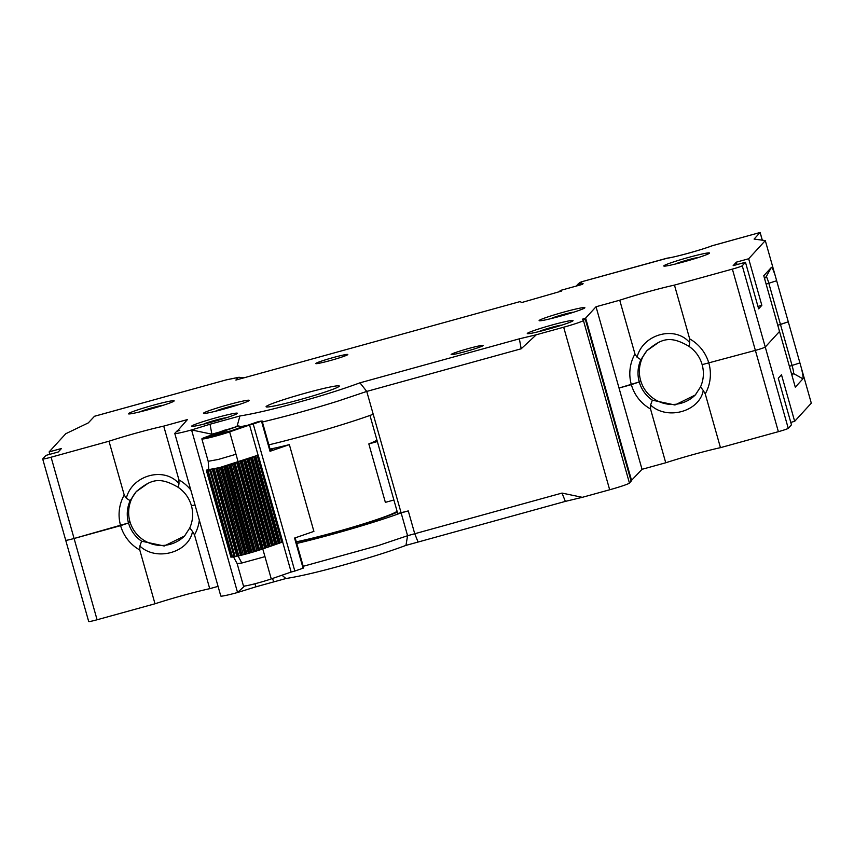 <?xml version="1.0" encoding="UTF-8"?>
<svg xmlns="http://www.w3.org/2000/svg" width="854" height="854" viewBox="0 0 854 854"><rect width="100%" height="100%" fill="white"/><g stroke="black" fill="none" stroke-linecap="round" stroke-linejoin="round"><path stroke-width="1.28" d="M693.896 258.933L680.179 262.818M675.727 263.95A11.892 0.747 164.2 0 1 686.84 260.16A11.892 0.747 164.2 0 1 698.284 257.566M295.164 537.849L303.682 567.942L303.095 568.198L294.566 538.063L313.898 531.391L289.357 444.635A59.908 3.758 164.2 0 1 270.056 449.097M397.067 511.215A59.908 3.758 164.2 0 1 379.87 518.495A59.908 3.758 164.2 0 1 296.295 541.82M289.357 444.635L270.024 451.296L261.495 421.161L253.211 424.011L294.822 571.048L291.161 572.052L282.685 542.109M225.456 430.16L238.906 425.868L214.909 434.291L232.053 430.651L257.129 422.004A83.692 5.252 164.2 0 0 261.239 421.033L261.495 421.161M261.281 549.453L258.239 550.446L233.686 463.69L234.295 463.38L236.729 462.697L261.281 549.453L262.349 549.09L237.7 462.27L240.209 461.502L264.761 548.268L265.754 547.916L241.116 461.085L243.614 460.327L268.167 547.083L269.17 546.741L244.522 459.911L247.03 459.153L271.572 545.909L272.575 545.567L247.927 458.737L250.435 457.979L274.988 544.735L275.991 544.393L251.343 457.563L253.841 456.805L278.393 543.56L279.397 543.219L254.748 456.388L258.26 455.278L282.813 542.044L279.365 543.101M278.393 543.56L275.959 544.276M274.988 544.735L272.543 545.45M271.572 545.909L269.138 546.624M268.167 547.083L265.722 547.809M264.761 548.268L262.317 548.983M228.915 465.152L232.405 464.096L256.947 550.851L253.467 551.919L228.915 465.152L227.495 465.569L252.047 552.335L253.467 551.919M206.946 470.159L208.76 469.262M252.047 552.335L248.375 553.371L223.823 466.615L222.392 467.01L246.945 553.766L248.375 553.371M223.823 466.615L227.495 465.569M231.178 557.032L206.348 470.394L207.97 469.796M270.344 450.122A72.28 4.537 -15.8 0 0 272.309 449.674L270.398 450.336M262.071 420.905L270.601 451.04L270.045 451.286M303.095 568.198L294.822 571.048M201.864 438.913L208.195 461.299L218.261 459.463L235.992 454.264L229.651 431.878A17.187 1.078 164.2 0 1 211.92 437.088A17.187 1.078 164.2 0 1 201.864 438.913A17.187 1.078 164.2 0 1 206.593 436.778L225.381 429.914M253.211 424.011L249.56 425.025L258.089 455.161L219.841 467.533L208.782 469.604L208.195 461.277M240.561 427.715L238.906 425.868M291.161 572.052L271.262 578.916A17.187 1.078 164.2 0 1 253.531 584.125A17.187 1.078 164.2 0 1 243.465 585.951L237.134 563.576L233.227 556.402M229.651 431.878L249.56 425.025M282.813 542.044L258.089 455.161M230.655 430.95L240.497 427.491M279.397 543.219L254.844 456.452L253.841 456.805M275.991 544.393L251.439 457.627L250.435 457.979M272.575 545.567L248.023 458.811L247.03 459.153M269.17 546.741L244.618 459.986L243.614 460.327M265.754 547.916L241.212 461.16L240.209 461.502M262.349 549.09L237.796 462.334L236.729 462.697M256.947 550.851L258.239 550.446M246.945 553.766L243.379 554.716L218.827 467.949L217.492 468.291L242.045 555.057L243.379 554.716M242.045 555.057L238.853 555.826L214.311 469.07L213.169 469.326L237.722 556.093L238.853 555.826M237.69 555.975L235.16 556.637L210.607 469.871L209.604 469.892L234.156 556.648L232.576 557.064L208.024 470.308L207.394 470.426L208.162 470.106M209.774 470.063L234.274 556.819L235.16 556.637M231.872 556.947L231.295 557.086M271.262 578.916L264.932 556.541A17.187 1.078 164.2 0 1 262.786 557.256L241.821 563.021L237.145 563.587M229.705 431.462L209.742 436.095A12.596 0.79 -15.8 0 0 206.305 437.707A12.596 0.79 -15.8 0 0 214.002 436.234A12.596 0.79 -15.8 0 0 226.652 432.508L229.705 431.462M206.881 469.946L207.96 469.732M206.753 470.33L208.13 469.999M208.024 470.308L209.604 469.892M210.607 469.871L213.158 469.22L237.722 556.093M214.311 469.07L217.492 468.291M218.827 467.949L222.392 467.01M233.686 463.69L232.405 464.096M212.657 435.07L213.02 436.49M377.351 441.55L368.821 443.92L385.367 502.365L393.886 500.006M368.821 443.92A59.908 3.758 -15.8 0 0 376.902 439.981M158.534 406.75L144.817 410.625M140.366 411.756A11.892 0.747 164.2 0 1 151.478 407.966A11.892 0.747 164.2 0 1 162.922 405.372M233.612 406.258L219.884 410.133M215.432 411.265A11.892 0.747 164.2 0 1 226.545 407.475A11.892 0.747 164.2 0 1 237.988 404.881M569.234 313.589L555.506 317.474M551.065 318.606A11.892 0.747 164.2 0 1 562.167 314.816A11.892 0.747 164.2 0 1 573.621 312.222M557.406 326.506L543.688 330.391M539.237 331.523A11.892 0.747 164.2 0 1 550.35 327.733A11.892 0.747 164.2 0 1 561.793 325.139M483.129 345.582A16.642 1.046 -15.8 0 0 483.183 345.464A16.642 1.046 -15.8 0 0 467.693 348.763A16.642 1.046 -15.8 0 0 451.2 354.399A16.642 1.046 -15.8 0 0 451.147 354.527A16.642 1.046 -15.8 0 0 466.636 351.229A16.642 1.046 -15.8 0 0 483.129 345.582M347.749 354.634A16.642 1.046 -15.8 0 0 347.802 354.506A16.642 1.046 -15.8 0 0 332.313 357.805A16.642 1.046 -15.8 0 0 315.831 363.441A16.642 1.046 -15.8 0 0 315.777 363.569A16.642 1.046 -15.8 0 0 331.256 360.271A16.642 1.046 -15.8 0 0 347.749 354.634M249.154 400.526A23.773 1.494 -15.8 0 0 249.24 400.355A23.773 1.494 -15.8 0 0 227.111 405.063A23.773 1.494 -15.8 0 0 203.562 413.122A23.773 1.494 -15.8 0 0 203.487 413.304A23.773 1.494 -15.8 0 0 225.605 408.586A23.773 1.494 -15.8 0 0 249.154 400.526M584.787 307.867A23.773 1.494 -15.8 0 0 584.862 307.686A23.773 1.494 -15.8 0 0 562.733 312.404A23.773 1.494 -15.8 0 0 539.184 320.453A23.773 1.494 -15.8 0 0 539.109 320.634A23.773 1.494 -15.8 0 0 561.238 315.927A23.773 1.494 -15.8 0 0 584.787 307.867M174.088 401.017A23.773 1.494 -15.8 0 0 174.163 400.846A23.773 1.494 -15.8 0 0 152.044 405.554A23.773 1.494 -15.8 0 0 128.484 413.614A23.773 1.494 -15.8 0 0 128.41 413.795A23.773 1.494 -15.8 0 0 150.539 409.077A23.773 1.494 -15.8 0 0 174.088 401.017M709.45 253.211A23.773 1.494 -15.8 0 0 709.525 253.03A23.773 1.494 -15.8 0 0 687.406 257.748A23.773 1.494 -15.8 0 0 663.846 265.797A23.773 1.494 -15.8 0 0 663.771 265.978A23.773 1.494 -15.8 0 0 685.901 261.271A23.773 1.494 -15.8 0 0 709.45 253.211M237.337 413.443A23.773 1.494 -15.8 0 0 237.412 413.272A23.773 1.494 -15.8 0 0 215.283 417.98A23.773 1.494 -15.8 0 0 191.734 426.039A23.773 1.494 -15.8 0 0 191.659 426.221A23.773 1.494 -15.8 0 0 213.778 421.502A23.773 1.494 -15.8 0 0 237.337 413.443M572.959 320.784A23.773 1.494 -15.8 0 0 573.034 320.602A23.773 1.494 -15.8 0 0 550.915 325.321A23.773 1.494 -15.8 0 0 527.356 333.37A23.773 1.494 -15.8 0 0 527.281 333.551A23.773 1.494 -15.8 0 0 549.41 328.843A23.773 1.494 -15.8 0 0 572.959 320.784M647.417 350.129A32.804 32.58 -137.5 0 0 640.617 380.457L639.24 381.951L619.022 388.036L596.028 306.757L585.63 318.104L582.353 319.215L585.139 318.649L583.431 320.506L629.441 483.065A19.023 1.196 164.2 0 1 609.671 489.769L563.672 327.21L536.312 334.757L521.175 348.784L519.36 338.824L359.961 382.827C342.689 389.168 323.346 395.317 301.921 401.263C276.28 408.522 255.613 413.432 239.931 415.973L210.041 424.224L211.867 434.184L191.563 429.946L210.041 424.224M266.213 406.472A38.035 2.391 164.2 0 1 303.896 393.577A38.035 2.391 164.2 0 1 339.294 386.04A38.035 2.391 164.2 0 1 339.177 386.328A38.035 2.391 164.2 0 1 301.494 399.213A38.035 2.391 164.2 0 1 266.085 406.76A38.035 2.391 164.2 0 1 266.213 406.472M136.683 491.146A32.804 32.58 -137.5 0 0 129.883 521.463L128.506 522.968L120.606 525.648L74.085 538.49A9.511 0.598 164.2 0 1 65.705 540.251L42.7 458.972A9.511 0.598 -15.8 0 1 42.732 458.897L45.935 455.395L58.243 452.001L61.456 448.499L49.137 451.894L65.769 433.725L88.304 422.89L94.506 416.272M801.372 368.053A15.212 1.537 -105.4 0 1 802.92 378.834L795.287 387.161L779.521 331.459L765.259 347.044L779.521 331.459L763.764 275.746L771.386 267.419A15.212 1.537 -105.4 0 1 775.229 275.693L811.3 403.152L794.668 421.321L781.485 374.746L778.282 378.247L791.466 424.822L788.253 428.324A9.511 0.598 164.2 0 1 778.378 431.676L720.456 447.656A47.546 2.989 164.2 0 0 665.736 462.772L650.524 408.981A40.416 40.127 42.5 0 1 631.341 384.642L619.022 388.036L642.027 469.316L631.042 480.866M585.139 318.649L631.138 481.208L629.441 483.065M521.175 348.784L366.75 391.42L401.124 512.891L408.276 510.916L414.734 533.739L562.007 493.078L582.311 497.327L609.671 489.769M582.311 497.327L565.359 501.383L418.086 542.044L414.734 533.739L418.086 542.044L405.96 545.386L407.582 535.714L378.642 545.439L303.213 566.298M631.629 480.674L585.63 318.104M296.754 543.464A80.65 5.06 164.2 0 0 401.124 512.891L407.582 535.714L414.734 533.739L408.276 510.916L397.718 513.521L369.963 415.439M177.141 431.27L187.432 419.57L163.722 426.114L178.945 479.895A40.416 40.127 42.5 0 1 190.773 489.961M254.834 583.794L256.04 586.783L273.803 581.873L272.447 578.51L273.803 581.873L285.93 578.532C299.359 576.397 316.749 572.394 338.077 566.533C363.911 559.391 385.186 553.114 405.96 545.386M256.04 586.783L237.561 592.505A19.023 1.196 164.2 0 1 220.791 596.017L174.782 433.458A19.023 1.196 -15.8 0 0 191.563 429.946L237.561 592.505L244.554 586.025M778.378 431.676L732.38 269.106A9.511 0.598 -15.8 0 0 742.254 265.754L765.259 347.044A9.511 0.598 164.2 0 1 755.374 350.396L702.148 364.637L755.374 350.396A9.511 0.598 -15.8 0 0 765.259 347.044L788.253 428.324M658.978 342.166L646.958 350.62L640.874 359.673A32.804 32.58 -137.5 0 0 639.24 381.951L640.628 380.446A32.804 32.58 -137.5 0 0 695.732 394.505M148.244 483.172L136.224 491.637L130.139 500.679A32.804 32.58 -137.5 0 0 128.506 522.968L129.893 521.463A32.804 32.58 -137.5 0 0 184.998 535.522M732.38 269.106L674.457 285.097L689.68 338.889A40.416 40.127 42.5 0 1 705.244 393.875L703.258 390.491C699.501 411.553 667.102 420.638 650.599 405.031L650.524 408.981M791.936 375.312L793.558 373.54A7.611 0.769 74.6 0 0 792.096 365.565L780.471 324.467L788.178 321.862L777.759 325.225L780.471 324.467L768.846 283.379A7.611 0.769 74.6 0 0 766.209 276.707A7.611 0.769 74.6 0 0 766.166 276.739L764.543 278.5M733.148 265.658L745.467 262.263L758.64 308.838L761.843 305.337L748.67 258.762L736.351 262.157L733.148 265.658M737.045 264.58L736.351 262.157M757.957 306.415L761.843 305.337M49.137 451.894L49.831 454.317M221.773 431.451L211.867 434.184M745.467 262.263L742.254 265.754M762.27 240.177L760.103 232.501L754.093 239.067L765.301 240.593L748.67 258.762M244.618 377.639L238.255 377.457L235.885 380.051L519.979 301.611L521.879 302.487L561.377 291.118L560.107 290.531L582.449 284.361L583.101 283.667L579.652 284.457L576.365 286.047M42.7 458.972A9.511 0.598 -15.8 0 0 51.091 457.21L74.085 538.49L128.506 522.968A32.804 32.58 -137.5 0 0 141.604 541.19L164.224 546.005L184.592 535.981L189.737 528.028M163.722 426.114A47.546 2.989 -15.8 0 0 109.002 441.219L51.091 457.21M174.782 433.458A19.023 1.196 -15.8 0 1 174.846 433.32L176.543 431.462L179.82 430.352L177.045 430.918M519.36 338.824L536.312 334.768M563.672 327.21A19.023 1.196 -15.8 0 0 583.431 320.506M674.457 285.097A47.546 2.989 -15.8 0 0 619.737 300.213L596.028 306.757M775.229 275.693L765.301 240.593M195.043 505.045L191.413 505.653L195.043 505.045M109.002 441.219L124.225 495.01L126.339 498.245C131.922 475.123 164.374 466.252 178.988 483.706L178.945 479.895M560.363 291.406L560.107 290.531M619.737 300.213L634.96 353.994L637.073 357.239C642.656 334.117 675.108 325.235 689.733 342.7L689.68 338.889M247.425 425.345L239.846 426.797M373.209 414.254A80.65 5.06 164.2 0 1 268.85 444.838M359.961 382.827L366.75 391.42L338.355 400.974C311.678 409.312 286.058 416.389 261.505 422.207M239.931 415.973L237.092 426.189M565.359 501.383L562.007 493.078M239.195 377.222L226.726 379.742L94.314 416.325M711.873 245.856L760.135 232.469L762.323 240.187M667.785 258.068L582.257 281.606L579.652 284.457M126.339 498.245L130.139 500.679M178.988 483.706L178.347 487.378M637.073 357.239L640.874 359.673M689.733 342.7L689.082 346.361M304.056 540.134A49.457 3.106 -15.8 0 0 321.104 536.173M360.239 525.093A49.457 3.106 -15.8 0 0 376.849 519.531M65.726 540.176A9.511 0.598 -15.8 0 0 65.705 540.251A9.511 0.598 -15.8 0 0 74.085 538.49L97.089 619.769A9.511 0.598 164.2 0 1 88.699 621.531L65.705 540.251M702.18 364.583L702.148 364.637C704.23 372.291 703.685 379.72 700.515 386.926M218.058 586.378L209.721 588.673L194.498 534.882L192.513 531.508C188.755 552.57 156.367 561.654 139.864 546.048L139.778 549.997A40.416 40.127 42.5 0 1 124.225 495.01M97.089 619.769L155.001 603.778A47.546 2.989 164.2 0 1 209.721 588.673M790.772 422.399L794.668 421.321M665.736 462.772L642.027 469.316M650.599 405.031L652.339 400.174L674.959 404.999L695.327 394.964L700.483 387.022M720.456 447.656L705.244 393.875M191.435 505.589L191.413 505.653C189.161 497.999 184.752 491.893 178.198 487.335M634.96 353.994A40.416 40.127 42.5 0 0 631.341 384.642L639.24 381.951A32.804 32.58 -137.5 0 0 652.339 400.174M397.388 512.357L395.882 512.774A63.538 3.992 -15.8 0 1 296.37 542.119M155.001 603.778L139.778 549.997M281.969 575.233L285.93 578.532M192.513 531.508L189.812 527.879M139.864 546.048L141.604 541.19M703.258 390.491L700.547 386.862M221.784 419.175L208.056 423.05M203.604 424.182A11.892 0.747 164.2 0 1 214.717 420.392A11.892 0.747 164.2 0 1 226.161 417.798M280.304 542.802L255.752 456.036M276.888 543.977L252.346 457.21M273.483 545.151L248.93 458.395M270.077 546.325L245.525 459.569M266.661 547.499L242.109 460.744M263.256 548.674L238.704 461.918M259.637 549.901L235.085 463.135M255.442 551.236L230.9 464.469M250.798 552.613L226.246 465.846M264.932 556.541L262.733 548.78M238.181 462.025L235.992 454.264M257.257 455.62L281.809 542.386M238.095 556.029L241.821 563.021M210.821 437.013L209.742 436.095M258.591 550.243L234.039 463.476M254.246 551.599L229.694 464.832M249.539 552.965L224.986 466.209M246.048 553.926L221.506 467.17M244.82 554.257L220.268 467.49M241.575 555.079L217.023 468.323M240.476 555.346L215.923 468.59M212.272 469.412L236.825 556.167M712.759 245.568A27.584 1.729 164.2 0 1 688.452 253.211A27.584 1.729 164.2 0 1 666.44 258.356M238.255 377.457L226.438 379.849M776.553 280.763L766.134 284.126M666.728 258.26L582.311 281.574A9.511 9.511 0 0 0 577.827 284.318A9.511 9.447 -137.5 0 1 582.257 281.606A9.511 0.961 -105.4 0 1 582.311 281.574A9.511 0.961 -105.4 0 1 582.375 281.574M771.386 267.419L766.166 276.739M199.334 520.225A40.416 40.127 42.5 0 1 194.498 534.882M802.92 378.834L793.558 373.54L791.583 374.084M789.395 366.313L799.803 362.95M206.348 470.394L230.9 557.15M207.394 470.426L231.946 557.182M209.732 470.063L234.274 556.819M226.726 379.742L94.388 416.282M760.135 232.469L712.161 245.738M712.151 245.738C703.077 249.389 674.777 257.289 667.636 258.079L666.739 258.26M577.827 284.318L576.204 286.09M136.224 491.626C150.475 479.927 158.876 476.052 178.091 487.26M646.969 350.62C661.209 338.921 669.621 335.035 688.826 346.244M688.932 346.318C695.498 350.887 699.896 356.993 702.148 364.637M191.413 505.653C193.495 513.307 192.94 520.737 189.769 527.943M189.759 527.986L184.635 535.928M700.493 386.969L695.369 394.922"/></g></svg>
